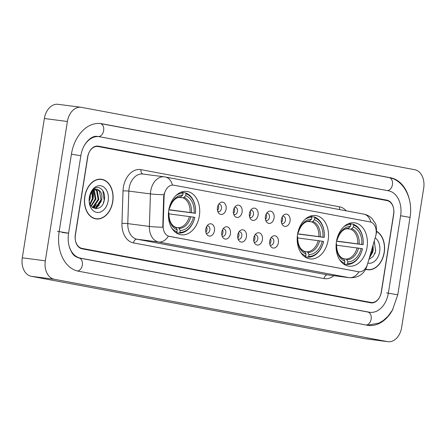 <?xml version="1.0" encoding="UTF-8"?>
<svg xmlns="http://www.w3.org/2000/svg" width="446" height="446" viewBox="0 0 446 446"><rect width="100%" height="100%" fill="white"/><g stroke="black" fill="none" stroke-linecap="round" stroke-linejoin="round"><path stroke-width="0.67" d="M297.56 234.356A21.871 15.543 97.4 0 0 310.048 258.903A21.871 15.543 97.4 0 0 328.144 240.076A21.871 15.543 97.4 0 0 315.657 215.53A21.871 15.543 97.4 0 0 297.56 234.356M336.451 241.632A21.871 15.543 97.4 0 0 348.939 266.178A21.871 15.543 97.4 0 0 367.036 247.352A21.871 15.543 97.4 0 0 354.548 222.805A21.871 15.543 97.4 0 0 336.451 241.632M168.772 210.256A21.871 15.543 97.4 0 0 181.26 234.802A21.871 15.543 97.4 0 0 199.351 215.975A21.871 15.543 97.4 0 0 186.863 191.429A21.871 15.543 97.4 0 0 168.772 210.256M214.448 230.755A6.188 4.399 -82.6 0 1 211.259 235.739A6.188 4.399 -82.6 0 1 206.844 234.484A6.188 4.399 -82.6 0 1 205.796 229.138A6.188 4.399 -82.6 0 1 208.109 224.723A6.188 4.399 -82.6 0 1 212.837 224.762A6.188 4.399 -82.6 0 1 214.448 230.755M206.108 233.046A3.713 2.637 97.4 0 0 206.766 233.258A3.713 2.637 97.4 0 0 209.837 230.058A3.713 2.637 97.4 0 0 207.719 225.893A3.713 2.637 97.4 0 0 207.028 225.927M230.431 233.749A6.188 4.399 -82.6 0 1 227.243 238.733A6.188 4.399 -82.6 0 1 222.827 237.478A6.188 4.399 -82.6 0 1 221.779 232.126A6.188 4.399 -82.6 0 1 224.093 227.711A6.188 4.399 -82.6 0 1 228.82 227.75A6.188 4.399 -82.6 0 1 230.431 233.749M222.091 236.034A3.713 2.637 97.4 0 0 222.749 236.246A3.713 2.637 97.4 0 0 225.821 233.052A3.713 2.637 97.4 0 0 223.702 228.882A3.713 2.637 97.4 0 0 223.011 228.921M246.415 236.737A6.188 4.399 -82.6 0 1 243.226 241.721A6.188 4.399 -82.6 0 1 238.811 240.466A6.188 4.399 -82.6 0 1 237.763 235.12A6.188 4.399 -82.6 0 1 240.076 230.705A6.188 4.399 -82.6 0 1 244.804 230.744A6.188 4.399 -82.6 0 1 246.415 236.737M238.075 239.028A3.713 2.637 97.4 0 0 238.733 239.24A3.713 2.637 97.4 0 0 241.804 236.04A3.713 2.637 97.4 0 0 239.686 231.87A3.713 2.637 97.4 0 0 238.995 231.909M262.399 239.731A6.188 4.399 -82.6 0 1 259.21 244.715A6.188 4.399 -82.6 0 1 254.794 243.46A6.188 4.399 -82.6 0 1 253.746 238.108A6.188 4.399 -82.6 0 1 256.06 233.693A6.188 4.399 -82.6 0 1 260.787 233.732A6.188 4.399 -82.6 0 1 262.399 239.731M254.058 242.016A3.713 2.637 97.4 0 0 254.716 242.228A3.713 2.637 97.4 0 0 257.788 239.034A3.713 2.637 97.4 0 0 255.669 234.864A3.713 2.637 97.4 0 0 254.978 234.903M278.382 242.719A6.188 4.399 -82.6 0 1 275.193 247.703A6.188 4.399 -82.6 0 1 270.778 246.448A6.188 4.399 -82.6 0 1 269.73 241.102A6.188 4.399 -82.6 0 1 272.043 236.687A6.188 4.399 -82.6 0 1 276.771 236.726A6.188 4.399 -82.6 0 1 278.382 242.719M270.042 245.005A3.713 2.637 97.4 0 0 270.7 245.222A3.713 2.637 97.4 0 0 273.772 242.022A3.713 2.637 97.4 0 0 271.653 237.852A3.713 2.637 97.4 0 0 270.962 237.891M226.105 209.113A6.188 4.399 -82.6 0 1 222.916 214.097A6.188 4.399 -82.6 0 1 218.501 212.842A6.188 4.399 -82.6 0 1 217.453 207.49A6.188 4.399 -82.6 0 1 219.761 203.081A6.188 4.399 -82.6 0 1 224.494 203.12A6.188 4.399 -82.6 0 1 226.105 209.113M217.765 211.398A3.713 2.637 97.4 0 0 218.423 211.616A3.713 2.637 97.4 0 0 221.495 208.416A3.713 2.637 97.4 0 0 219.376 204.246A3.713 2.637 97.4 0 0 218.685 204.285M242.089 212.101A6.188 4.399 -82.6 0 1 238.9 217.09A6.188 4.399 -82.6 0 1 234.484 215.831A6.188 4.399 -82.6 0 1 233.436 210.484A6.188 4.399 -82.6 0 1 235.744 206.069A6.188 4.399 -82.6 0 1 240.478 206.108A6.188 4.399 -82.6 0 1 242.089 212.101M233.749 214.392A3.713 2.637 97.4 0 0 234.406 214.604A3.713 2.637 97.4 0 0 237.478 211.41A3.713 2.637 97.4 0 0 235.36 207.239A3.713 2.637 97.4 0 0 234.668 207.279M258.072 215.095A6.188 4.399 -82.6 0 1 254.883 220.079A6.188 4.399 -82.6 0 1 250.468 218.824A6.188 4.399 -82.6 0 1 249.42 213.472A6.188 4.399 -82.6 0 1 251.728 209.062A6.188 4.399 -82.6 0 1 256.461 209.102A6.188 4.399 -82.6 0 1 258.072 215.095M249.732 217.38A3.713 2.637 97.4 0 0 250.39 217.598A3.713 2.637 97.4 0 0 253.462 214.398A3.713 2.637 97.4 0 0 251.343 210.228A3.713 2.637 97.4 0 0 250.646 210.267M274.056 218.083A6.188 4.399 -82.6 0 1 270.867 223.067A6.188 4.399 -82.6 0 1 266.452 221.813A6.188 4.399 -82.6 0 1 265.398 216.466A6.188 4.399 -82.6 0 1 267.712 212.051A6.188 4.399 -82.6 0 1 272.445 212.09A6.188 4.399 -82.6 0 1 274.056 218.083M265.716 220.374A3.713 2.637 97.4 0 0 266.373 220.586A3.713 2.637 97.4 0 0 269.445 217.392A3.713 2.637 97.4 0 0 267.327 213.221A3.713 2.637 97.4 0 0 266.63 213.26M290.039 221.077A6.188 4.399 -82.6 0 1 286.85 226.061A6.188 4.399 -82.6 0 1 282.435 224.806A6.188 4.399 -82.6 0 1 281.381 219.454A6.188 4.399 -82.6 0 1 283.695 215.044A6.188 4.399 -82.6 0 1 288.428 215.084A6.188 4.399 -82.6 0 1 290.039 221.077M281.694 223.362A3.713 2.637 97.4 0 0 282.357 223.574A3.713 2.637 97.4 0 0 285.429 220.38A3.713 2.637 97.4 0 0 283.31 216.21A3.713 2.637 97.4 0 0 282.613 216.249M206.526 226.791A3.713 2.637 -82.6 0 1 206.961 229.69A3.713 2.637 -82.6 0 1 205.846 232.082M222.509 229.779A3.713 2.637 -82.6 0 1 222.944 232.678A3.713 2.637 -82.6 0 1 221.824 235.075M238.493 232.773A3.713 2.637 -82.6 0 1 238.928 235.672A3.713 2.637 -82.6 0 1 237.807 238.064M254.476 235.761A3.713 2.637 -82.6 0 1 254.911 238.66A3.713 2.637 -82.6 0 1 253.791 241.057M270.46 238.755A3.713 2.637 -82.6 0 1 270.895 241.648A3.713 2.637 -82.6 0 1 269.774 244.046M218.183 205.149A3.713 2.637 -82.6 0 1 218.618 208.042A3.713 2.637 -82.6 0 1 217.497 210.44M234.167 208.137A3.713 2.637 -82.6 0 1 234.602 211.036A3.713 2.637 -82.6 0 1 233.481 213.433M250.15 211.131A3.713 2.637 -82.6 0 1 250.585 214.024A3.713 2.637 -82.6 0 1 249.465 216.421M266.134 214.119A3.713 2.637 -82.6 0 1 266.569 217.018A3.713 2.637 -82.6 0 1 265.448 219.415M282.117 217.113A3.713 2.637 -82.6 0 1 282.552 220.006A3.713 2.637 -82.6 0 1 281.432 222.403M164.095 196.664A11.139 7.916 -82.6 0 1 164.279 194.735A11.139 7.916 -82.6 0 1 173.494 185.14A11.139 7.916 -82.6 0 1 173.812 185.19L369.996 221.902A11.139 7.916 -82.6 0 1 375.621 236.246L367.543 264.099A11.139 7.916 -82.6 0 1 358.746 271.798A11.139 7.916 -82.6 0 1 358.433 271.748L169.369 236.369A11.139 7.916 -82.6 0 1 163.141 225.849L164.095 196.664L163.676 196.614L164.39 193.09M386.977 200.589L98.181 146.544A12.377 8.797 97.4 0 0 97.83 146.494A12.377 8.797 97.4 0 0 87.589 157.148L75.329 234.546A12.377 8.797 97.4 0 0 82.053 248.389L370.849 302.427A12.377 8.797 97.4 0 0 371.195 302.483A12.377 8.797 97.4 0 0 381.436 291.829L393.695 214.426A12.377 8.797 97.4 0 0 386.977 200.589M68.885 245.189A22.283 15.839 97.4 0 0 80.503 258.167L369.299 312.206A22.283 15.839 97.4 0 0 369.924 312.306A22.283 15.839 97.4 0 0 388.36 293.122L400.62 215.725A22.283 15.839 97.4 0 0 388.527 190.81L99.731 136.771A22.283 15.839 97.4 0 0 99.101 136.671A22.283 15.839 97.4 0 0 83.932 146.204M423.7 188.167A16.502 11.73 97.4 0 0 414.741 169.709L81.512 107.358A16.502 11.73 97.4 0 0 81.049 107.28A16.502 11.73 97.4 0 0 67.391 121.49L45.325 260.81A16.502 11.73 97.4 0 0 54.284 279.268L387.513 341.619A16.502 11.73 97.4 0 0 387.975 341.692A16.502 11.73 97.4 0 0 401.634 327.487L423.7 188.167M81.049 107.28L58.025 104.308A16.502 11.73 97.4 0 0 44.366 118.513L22.3 257.833A16.502 11.73 97.4 0 0 31.259 276.291L364.488 338.642A16.502 11.73 97.4 0 0 364.951 338.72L387.975 341.692M409.339 199.474A35.485 25.221 97.4 0 0 390.59 177.776L101.794 123.732A35.485 25.221 97.4 0 0 100.796 123.575A35.485 25.221 97.4 0 0 71.432 154.126L59.173 231.524A35.485 25.221 97.4 0 0 78.435 271.201L367.231 325.24A35.485 25.221 97.4 0 0 368.234 325.402A35.485 25.221 97.4 0 0 392.893 309.284M93.047 199.184A20.633 14.662 97.4 0 0 93.108 190.643A20.633 14.662 97.4 0 1 93.047 199.184M93.041 190.202A20.633 14.662 97.4 0 0 92.974 189.818A20.633 14.662 97.4 0 1 93.041 190.202M84.779 196.469A20.014 14.222 97.4 0 0 96.208 218.936A20.014 14.222 97.4 0 0 112.766 201.703A20.014 14.222 97.4 0 0 101.337 179.242A20.014 14.222 97.4 0 0 84.779 196.469M95.065 218.718A20.014 14.222 97.4 0 0 95.951 218.691M365.659 269.256A20.014 14.222 97.4 0 0 367.694 269.735A20.014 14.222 97.4 0 0 384.251 252.508A20.014 14.222 97.4 0 0 376.625 231.318M366.551 269.518A20.014 14.222 97.4 0 0 367.437 269.495M164.83 176.895A14.439 10.152 100.6 0 1 165.226 176.962A14.439 10.152 100.6 0 1 172.407 185.068L173.527 185.157M366.958 265.749A14.439 2.163 16.2 0 1 366.974 266.011C364.231 274.073 358.45 277.981 349.625 277.735A16.502 11.73 -82.6 0 1 349.162 277.663A14.439 10.152 100.6 0 0 358.918 271.82L168.371 236.146A14.439 10.152 -79.4 0 1 158.603 242.005A16.502 11.73 -82.6 0 1 149.371 226.412A14.439 1.36 1.9 0 0 162.784 227.226L163.676 196.614M393.617 213.991A12.377 8.797 97.4 0 0 386.899 200.154L98.388 146.165A12.377 8.797 97.4 0 0 98.042 146.11A12.377 8.797 97.4 0 0 87.801 156.769L75.413 234.981A12.377 8.797 97.4 0 0 82.131 248.823L370.637 302.812A12.377 8.797 97.4 0 0 370.988 302.867A12.377 8.797 97.4 0 0 381.23 292.208L393.617 213.991M101.025 179.409A20.014 14.222 97.4 0 0 100.177 179.158M112.621 201.681A19.808 14.077 97.4 0 0 101.309 179.448A19.808 14.077 97.4 0 0 84.924 196.496A19.808 14.077 97.4 0 0 96.23 218.73A19.808 14.077 97.4 0 0 112.621 201.681M90.365 194.194L90.181 198.353L89.295 201.068M89.73 195.883L89.211 199.273M92.289 191.362L93.058 198.726L90.192 204.402M91.843 191.852L92.339 198.632L89.941 203.783M93.978 190.085L94.418 190.576L95.94 199.1L91.268 206.219M93.571 190.325L95.221 199.005L90.995 205.846M95.572 189.511L97.3 190.949L98.817 199.474L93.811 206.771L92.305 207.323M95.182 189.6L96.576 190.855L98.098 199.379L93.091 206.682L92.06 207.106M97.351 189.505A9.327 6.629 97.4 0 0 97.089 189.466A9.327 6.629 97.4 0 0 89.373 197.494C87.048 210.295 102.257 212.814 104.241 200.226C106.365 191.54 99.391 184.349 93.922 188.976L89.702 195.805C91.424 190.593 93.978 188.496 97.351 189.505C100.986 190.76 102.435 194.205 101.694 199.841L96.693 207.145L92.779 207.697M96.721 189.433L99.458 191.228L100.974 199.752L95.974 207.055L92.919 207.725M89.362 197.327A13.452 9.561 97.4 0 0 96.665 212.368A13.452 9.561 97.4 0 0 108.177 200.845A13.452 9.561 97.4 0 0 100.874 185.804A13.452 9.561 97.4 0 0 89.362 197.327M102.82 190.604L104.158 200.254L103.377 202.936M99.246 205.049L95.528 208.756M96.369 204.681L93.643 207.719M101.298 201.324L95.923 208.784M365.759 269.072A19.808 14.077 97.4 0 0 367.716 269.529A19.808 14.077 97.4 0 0 384.106 252.481A19.808 14.077 97.4 0 0 376.608 231.541M373.079 245.021L373.179 250.646L369.606 256.985M372.655 246.482L372.46 250.552L369.935 255.848M367.833 263.101A13.452 9.561 97.4 0 0 379.663 251.65A13.452 9.561 97.4 0 0 375.17 237.807M368.898 259.438L373.185 256.534L375.727 251.026L374.177 241.225M374.305 241.409L375.643 251.053L374.863 253.735M370.732 255.853L369.439 257.565M372.784 252.129L369.266 258.162M179.861 232.333L179.153 233.08A20.466 14.545 97.4 0 0 194.813 217.408L194.807 217.375A19.641 13.96 97.4 0 1 179.861 232.333L180.156 230.448A17.74 12.611 97.4 0 0 193.469 217.124L168.794 213.835M175.875 227.382L178.227 227.683L179.147 228.419L180.156 230.448M195.454 213.333A20.466 14.545 97.4 0 0 185.525 192.873L185.971 193.765A19.641 13.96 97.4 0 1 195.448 213.3L168.839 209.86M182.726 192.51L185.525 192.873M179.153 233.08L175.941 232.661M175.663 232.461L176.27 232.539L176.973 231.792A19.641 13.96 97.4 0 1 171.788 228.107M175.256 232.137A20.466 14.545 97.4 0 0 176.27 232.539M195.448 213.3L194.116 213.049A17.74 12.611 97.4 0 0 185.67 195.655L185.971 193.765M193.469 217.124L194.807 217.375M168.504 212.452L168.828 212.513A17.74 12.611 97.4 0 0 177.274 229.907L176.973 231.792M185.67 195.655L184.07 197.344L182.955 197.818L179.32 197.344M168.867 209.687L194.116 213.049M175.579 227.204C171.164 225.336 168.917 220.463 168.839 212.591L168.828 212.513M177.274 229.907L176.265 227.878L175.339 227.142M176.003 195.499A19.641 13.96 97.4 0 1 183.083 193.23L182.637 192.332A20.466 14.545 97.4 0 0 180.379 192.477M182.637 192.332L181.176 192.142M183.083 193.23L182.782 195.114A17.74 12.611 97.4 0 0 169.474 208.438L169.129 208.371M169.474 208.438L169.486 208.516C171.994 201.14 175.568 197.394 180.206 197.283L182.782 195.114M181.182 196.803A15.872 11.284 97.4 0 0 169.486 208.516L168.895 208.466M308.649 256.433L307.946 257.18A20.466 14.545 97.4 0 0 323.601 241.509L323.595 241.47A19.641 13.96 97.4 0 1 308.649 256.433L308.95 254.549A17.74 12.611 97.4 0 0 322.263 241.225L297.582 237.93M304.668 251.483L307.015 251.784L307.935 252.52L308.95 254.549M324.248 237.434A20.466 14.545 97.4 0 0 314.313 216.973L314.759 217.865A19.641 13.96 97.4 0 1 324.242 237.4L297.627 233.955M311.514 216.611L314.313 216.973M307.946 257.18L304.73 256.762M304.456 256.561L305.058 256.64L305.766 255.892A19.641 13.96 97.4 0 1 300.576 252.207M304.044 256.238A20.466 14.545 97.4 0 0 305.058 256.64M324.242 237.4L322.904 237.149A17.74 12.611 97.4 0 0 314.458 219.75L314.759 217.865M322.263 241.225L323.595 241.47M297.292 236.553L297.616 236.609A17.74 12.611 97.4 0 0 306.062 254.008L305.766 255.892M314.458 219.75L312.858 221.445L311.748 221.913L308.114 221.445M297.655 233.782L322.904 237.149M304.373 251.304C299.957 249.437 297.711 244.564 297.633 236.692L297.616 236.609M306.062 254.008L305.053 251.979L304.127 251.243M304.791 219.599A19.641 13.96 97.4 0 1 311.871 217.325L311.425 216.433A20.466 14.545 97.4 0 0 309.173 216.578M311.425 216.433L309.97 216.243M311.871 217.325L311.576 219.215A17.74 12.611 97.4 0 0 298.262 232.539L297.917 232.472M298.262 232.539L298.274 232.617C300.788 225.241 304.362 221.495 309 221.383L311.576 219.215M309.976 220.904A15.872 11.284 97.4 0 0 298.274 232.617L297.683 232.561M347.54 263.709L346.837 264.456A20.466 14.545 97.4 0 0 362.492 248.784L362.487 248.751A19.641 13.96 97.4 0 1 347.54 263.709L347.841 261.824A17.74 12.611 97.4 0 0 361.148 248.5L336.474 245.211M343.559 258.758L345.906 259.059L346.826 259.795L347.841 261.824M363.139 244.709A20.466 14.545 97.4 0 0 353.204 224.249L353.65 225.146A19.641 13.96 97.4 0 1 363.133 244.676L336.518 241.236M350.405 223.886L353.204 224.249M346.837 264.456L343.621 264.038M343.348 263.837L343.95 263.915L344.658 263.173A19.641 13.96 97.4 0 1 339.467 259.483M342.935 263.514A20.466 14.545 97.4 0 0 343.95 263.915M363.133 244.676L361.795 244.425A17.74 12.611 97.4 0 0 353.349 227.031L353.65 225.146M361.148 248.5L362.487 248.751M336.184 243.828L336.507 243.89A17.74 12.611 97.4 0 0 344.953 261.284L344.658 263.173M353.349 227.031L351.749 228.72L350.634 229.194L347.005 228.726M336.546 241.063L361.795 244.425M343.264 258.585C338.848 256.712 336.602 251.839 336.518 243.968L336.507 243.89M344.953 261.284L343.944 259.254L343.019 258.524M343.682 226.875A19.641 13.96 97.4 0 1 350.762 224.606L350.316 223.708A20.466 14.545 97.4 0 0 348.064 223.853M350.316 223.708L348.856 223.524M350.762 224.606L350.467 226.49A17.74 12.611 97.4 0 0 337.154 239.814L336.808 239.753M337.154 239.814L337.165 239.892C339.679 232.517 343.253 228.77 347.886 228.659L350.467 226.49M348.867 228.185A15.872 11.284 97.4 0 0 337.165 239.892L336.574 239.842M169.369 236.369L169.09 236.335M163.141 225.849L162.723 225.793M358.433 271.748L358.149 271.714M98.003 136.548A6.601 4.638 100.6 0 1 97.819 136.521L97.373 136.448C91.999 135.004 82.672 143.027 80.843 155.799L71.432 154.138M388.862 177.553A6.601 4.638 100.6 0 1 389.046 177.58A6.601 4.638 100.6 0 1 392.435 184.666A6.601 4.638 100.6 0 1 387.44 190.609M100.066 123.509A6.601 4.638 100.6 0 1 100.25 123.542L389.046 177.58C404.065 180.095 413.247 199.245 410.03 217.397L400.62 215.736M410.03 217.397L397.771 294.795L386.632 292.899M366.149 325.039A6.601 4.638 -79.4 0 0 371.144 319.096A6.601 4.638 -79.4 0 0 367.755 312.01L78.959 257.972C72.993 256.026 72.269 253.484 69.805 248.361C68.177 243.789 67.77 238.733 68.584 233.197L80.843 155.799M77.459 270.99A6.601 4.638 -79.4 0 0 82.348 265.058A6.601 4.638 -79.4 0 0 78.959 257.972M57.445 231.301L68.584 233.197M99.965 123.486L100.25 123.542A6.601 4.638 100.6 0 1 103.639 130.622A6.601 4.638 100.6 0 1 98.343 136.571M364.488 338.642L387.513 341.619M31.259 276.291L54.284 279.268M22.3 257.833L45.325 260.81M44.366 118.513L67.391 121.49M388.957 177.564L390.59 177.776M367.66 311.994L369.299 312.206M78.875 257.955L80.503 258.167M62.072 232.433L68.405 233.252M333.887 275.7A20.633 14.662 -82.6 0 1 324.052 278.572L133.493 242.914A20.633 14.662 -82.6 0 1 121.953 223.424L123.018 190.91A20.633 14.662 -82.6 0 1 141.008 169.658L339.501 206.805A4.125 2.899 -79.4 0 0 339.813 209.631M339.501 206.805A20.633 14.662 -82.6 0 1 346.241 210.83M121.953 223.424A4.125 0.39 -178.1 0 1 127.785 223.619L149.371 226.412L150.436 193.893A16.502 11.73 -82.6 0 1 150.709 191.033A16.502 11.73 -82.6 0 1 164.362 176.822L142.776 174.035A16.502 11.73 97.4 0 0 129.123 188.24A16.502 11.73 97.4 0 0 128.849 191.105L127.785 223.619A16.502 11.73 97.4 0 0 137.017 239.212L327.576 274.87A16.502 11.73 97.4 0 0 328.039 274.942L349.625 277.735M163.927 194.712A14.439 1.36 1.9 0 1 150.436 193.893L128.849 191.105A4.125 0.39 -178.1 0 0 123.018 190.91M370.882 222.141A14.439 10.152 -79.4 0 0 363.719 214.102L164.362 176.822M324.052 278.572A4.125 2.899 -79.4 0 1 327.576 274.87L349.162 277.663L158.603 242.005L137.017 239.212A4.125 2.899 -79.4 0 0 133.493 242.914M375.972 234.769A14.439 2.163 16.2 0 1 375.978 234.975L375.783 235.639M141.008 169.658A4.125 2.899 -79.4 0 0 143.015 174.063M178.227 227.683A15.264 10.849 97.4 0 0 189.405 216.494M191.49 212.636A15.872 11.284 97.4 0 0 184.07 197.344M179.147 228.419A15.872 11.284 97.4 0 0 190.849 216.706M168.839 212.591A15.872 11.284 97.4 0 0 176.265 227.878M190.046 212.424A15.264 10.849 97.4 0 0 182.955 197.818M307.015 251.784A15.264 10.849 97.4 0 0 318.193 240.595M320.284 236.731A15.872 11.284 97.4 0 0 312.858 221.445M307.935 252.52A15.872 11.284 97.4 0 0 319.637 240.807M297.633 236.687A15.872 11.284 97.4 0 0 305.053 251.979M318.84 236.519A15.264 10.849 97.4 0 0 311.748 221.913M345.906 259.059A15.264 10.849 97.4 0 0 357.084 247.876M359.175 244.012A15.872 11.284 97.4 0 0 351.749 228.72M346.826 259.795A15.872 11.284 97.4 0 0 358.528 248.082M336.518 243.968A15.872 11.284 97.4 0 0 343.944 259.254M357.731 243.8A15.264 10.849 97.4 0 0 350.634 229.194M173.494 185.14L173.199 185.101M367.409 325.273L379.083 323.049L383.365 320.462L387.869 316.381L392.424 310.115L397.771 294.795M368.201 312.083L367.755 312.01M367.905 312.044L369.924 312.306M375.978 234.975L376.446 232.862C376.558 227.215 376.117 223.948 375.114 223.061L371.981 218.518C369.695 216.21 366.941 214.738 363.719 214.102M366.974 266.011L367.359 264.695M99.291 179.186L101.309 179.448M92.818 207.725L93.275 207.78M94.212 218.468L96.23 218.73M365.698 269.267L367.716 269.529"/></g></svg>
